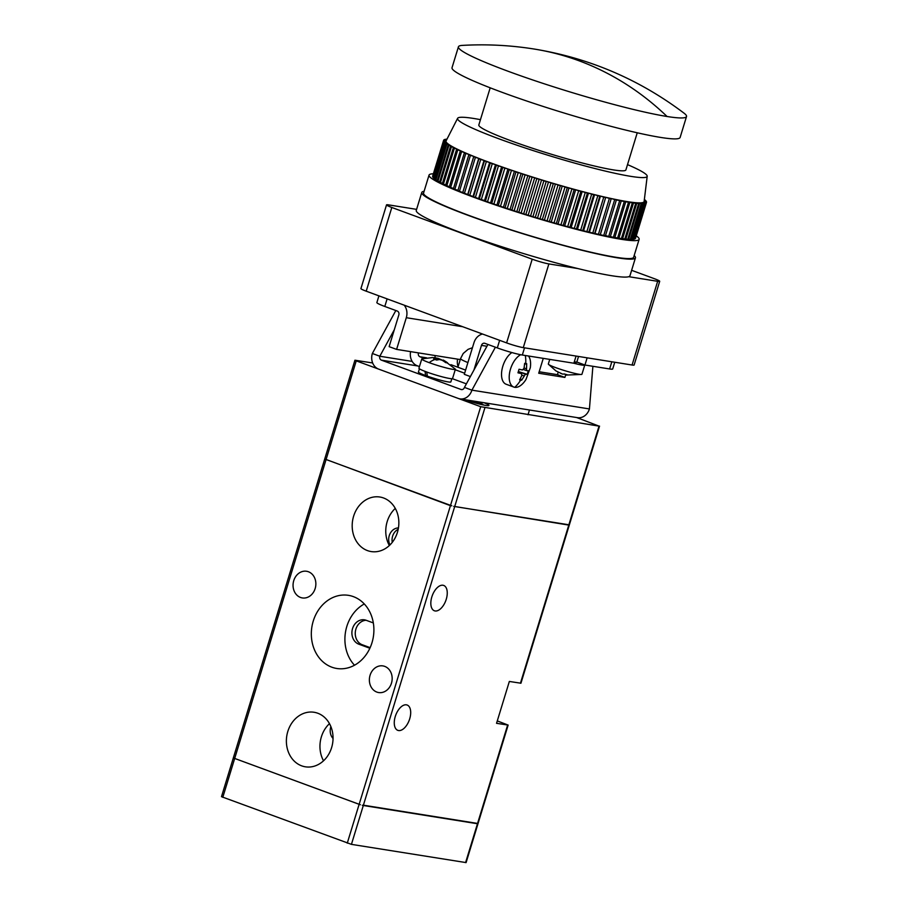 <?xml version="1.0" encoding="UTF-8"?>
<svg xmlns="http://www.w3.org/2000/svg" width="908" height="908" viewBox="0 0 908 908"><rect width="100%" height="100%" fill="white"/><g stroke="black" fill="none" stroke-linecap="round" stroke-linejoin="round"><path stroke-width="1.36" d="M475.906 401.438L481.274 403.572L477.914 403.039L472.546 400.893M476.814 402.471L467.472 400.076M398.555 730.543A13.495 7.207 -69.8 0 1 397.817 730.35A13.495 7.207 -69.8 0 1 395.479 715.856A13.495 7.207 -69.8 0 1 406.409 704.835A13.495 7.207 -69.8 0 1 407.147 705.028A13.495 7.207 -69.8 0 1 409.485 719.511A13.495 7.207 -69.8 0 1 398.555 730.543M435.114 610.959A13.495 7.207 -69.8 0 1 434.376 610.766A13.495 7.207 -69.8 0 1 432.038 596.284A13.495 7.207 -69.8 0 1 442.968 585.251A13.495 7.207 -69.8 0 1 443.706 585.444A13.495 7.207 -69.8 0 1 446.044 599.927A13.495 7.207 -69.8 0 1 435.114 610.959M308.391 571.745A13.495 11.339 99.1 0 1 315.451 587.476A13.495 11.339 99.1 0 1 302.33 597.929A13.495 11.339 99.1 0 1 300.525 597.453A13.495 11.339 99.1 0 1 293.466 581.722A13.495 11.339 99.1 0 1 306.586 571.268A13.495 11.339 99.1 0 1 308.391 571.745M384.697 666.37A13.495 11.339 99.1 0 1 391.757 682.101A13.495 11.339 99.1 0 1 378.636 692.554A13.495 11.339 99.1 0 1 376.831 692.078A13.495 11.339 99.1 0 1 369.783 676.346A13.495 11.339 99.1 0 1 382.892 665.905A13.495 11.339 99.1 0 1 384.697 666.37M353.394 596.635A37.035 31.133 99.1 0 1 372.768 639.8A37.035 31.133 99.1 0 1 336.766 668.481A37.035 31.133 99.1 0 1 331.829 667.187A37.035 31.133 99.1 0 1 312.454 624.023A37.035 31.133 99.1 0 1 348.456 595.342A37.035 31.133 99.1 0 1 353.394 596.635M383.562 497.981A27.615 23.211 99.1 0 1 398.01 530.17A27.615 23.211 99.1 0 1 371.156 551.565A27.615 23.211 99.1 0 1 367.468 550.6A27.615 23.211 99.1 0 1 353.03 518.4A27.615 23.211 99.1 0 1 379.873 497.016A27.615 23.211 99.1 0 1 383.562 497.981M317.755 713.223A27.615 23.211 99.1 0 1 332.203 745.423A27.615 23.211 99.1 0 1 305.349 766.806A27.615 23.211 99.1 0 1 301.66 765.841A27.615 23.211 99.1 0 1 287.223 733.653A27.615 23.211 99.1 0 1 314.066 712.269A27.615 23.211 99.1 0 1 317.755 713.223M462.49 398.93A18.83 1.668 17 0 0 485.859 405.445A18.83 1.668 17 0 0 488.924 405.456A18.83 1.668 17 0 0 484.055 402.732M576.637 417.532L599.03 426.124L480.707 406.705L450.538 505.359L451.798 505.779L450.447 505.654L325.166 459.142L326.086 459.516L356.242 360.862L354.926 360.215L372.655 362.962M354.926 360.215L221.484 796.679L351.43 844.361L466.099 862.6L508.139 725.083L496.551 723.313L509.343 681.454L520.942 683.225L599.541 426.124M233.765 758.101L360.397 804.738L233.765 758.101L359.137 804.306L347.265 843.169M497.289 720.918L508.139 725.083M599.03 426.124L568.783 525.085L453.728 506.335L454.715 506.539L484.872 407.885M351.43 844.361L363.314 805.498L362.326 805.283L363.404 805.192L477.563 823.431L465.588 862.6M360.397 804.738L359.137 804.306M364.301 603.956A37.035 31.133 -80.9 0 0 354.506 665.224M395.275 508.401A27.615 23.211 -80.9 0 0 389.339 545.538M329.468 723.642A27.615 23.211 -80.9 0 0 323.532 760.79M362.326 805.283L477.949 823.76M480.707 406.705L356.242 360.862M450.538 505.359L326.086 459.516M373.324 622.922L366.151 620.278A12.553 10.556 -80.9 0 0 364.483 619.835A12.553 10.556 -80.9 0 0 352.281 629.562A12.553 10.556 -80.9 0 0 358.842 644.192L369.874 648.255M398.442 527.923A10.987 9.239 -80.9 0 0 390.031 533.711A10.987 9.239 -80.9 0 0 389.975 544.925M330.875 726.627A10.987 9.239 -80.9 0 0 333.043 738.476M568.873 524.779L454.715 506.539M363.314 805.498L477.472 823.738M366.128 620.266A12.553 10.556 -80.9 0 0 355.437 631.094A12.553 10.556 -80.9 0 0 362.201 644.725L370.146 647.654M398.192 529.307A10.987 9.239 -80.9 0 0 392.267 542.348M479.254 401.96L480.162 403.004M459.981 398.884L577.499 417.669A12.553 10.556 -80.9 0 0 589.428 408.941L471.91 390.156A12.553 10.556 99.1 0 1 459.981 398.884A12.553 10.556 99.1 0 1 458.302 398.453L378.647 369.113A12.553 10.556 99.1 0 1 372.348 353.484L379.816 356.242L412.164 361.407M495.405 347.196L471.91 390.156L464.442 387.41A3.144 2.633 99.1 0 1 461.048 389.487L381.394 360.147A3.144 2.633 99.1 0 1 379.816 356.242L394.31 329.729M592.89 366.287L589.428 408.941M543.268 358.365L538.716 373.245L564.901 377.422L565.786 374.527M395.831 310.525L372.348 353.484M464.442 387.41L487.936 344.45M564.901 377.422L557.433 374.675L558.193 372.189M539.17 371.758L557.433 374.675M426.681 371.917L427.384 376.162A16.946 1.498 17 0 0 448.087 381.905A16.946 1.498 17 0 0 450.856 381.916L451.832 378.715M419.417 368.807L418.44 372.008A16.946 1.498 17 0 0 425.58 375.515L427.316 375.787M425.023 371.304L425.58 375.515M443.558 360.158L455.283 369.045A17.57 1.555 -163 0 1 455.373 369.284A17.57 1.555 -163 0 1 452.502 369.284A17.57 1.555 -163 0 1 429.166 362.644A17.57 1.555 -163 0 1 421.755 359.012A17.57 1.555 -163 0 1 421.959 358.864L432.48 357.57A31.326 26.332 -80.9 0 0 431.868 357.548M436.101 359.84L436.056 358.024L433.627 358.955L436.612 360.056L439.529 359.523L442.026 360.226A31.326 26.332 -80.9 0 1 445.635 362.61L447.644 362.939A31.326 26.332 99.1 0 0 444.046 360.555L443.819 361.293M436.056 358.024A31.326 26.332 -80.9 0 0 432.48 357.57M435.931 358.002A31.326 26.332 99.1 0 1 438.065 358.354L443.149 360.51M455.373 369.284L452.547 378.511A17.57 1.555 -163 0 1 449.687 378.5A17.57 1.555 -163 0 1 430.608 373.358A17.57 1.555 -163 0 1 418.94 368.228L421.755 359.012M584.752 364.948A17.57 1.555 -163 0 1 584.763 365.061A17.57 1.555 -163 0 1 573.867 363.234L522.327 355.017A18.83 1.668 -163 0 1 497.312 347.912L484.872 343.326A3.144 2.633 -80.9 0 0 481.467 345.392L473.919 370.089M482.534 334.031A12.553 10.556 99.1 0 0 473.999 342.645L464.306 374.334L470.378 376.57M426.59 357.843L420.007 356.787A3.144 2.633 99.1 0 1 418.429 352.883L435.216 355.561A3.144 2.633 -80.9 0 0 435.272 357.877M465.611 370.089L450.924 364.675M466.394 383.857L452.309 378.67M419.451 366.56L417.26 365.754A12.553 10.556 99.1 0 1 410.586 351.634M420.007 356.787L424.104 358.297M455.226 369.76L464.646 373.233M614.75 362.247L612.696 368.966A18.83 1.668 -163 0 1 609.62 368.966L584.945 365.027L576.83 362.031M458.097 366.65A12.553 10.556 99.1 0 1 457.598 359.137M587.135 357.831L584.945 365.027M573.867 363.257L576.058 356.061M404.219 305.179A12.553 10.556 99.1 0 1 406.296 317.709L396.603 349.398L389.135 346.652L398.828 314.962A3.144 2.633 99.1 0 0 397.25 311.047L384.799 306.461A18.83 1.668 -163 0 1 376.865 302.568L378.92 295.86M396.603 349.398L418.429 352.883M435.216 355.561L460.265 359.568M528.479 356.004A17.57 9.398 -69.8 0 1 530.295 367.785L525.993 379.442A17.57 9.398 -69.8 0 1 514.779 387.319A17.57 9.398 -69.8 0 1 513.826 387.069A17.57 9.398 -69.8 0 1 510.5 369.079A17.57 9.398 -69.8 0 1 520.67 354.722M526.504 370.6L526.685 363.677L525.732 363.506L524.665 363.348L524.029 368.319L522.475 369.953A31.326 2.769 17 0 1 519.058 369.238L517.957 372.825A31.326 2.769 -163 0 0 521.385 373.54L518.128 372.337L521.385 373.54L521.839 375.492L519.614 379.885L520.659 380.089L521.635 380.202L525.414 374.187A31.326 2.769 -163 0 0 527.242 374.312L528.342 370.725A31.326 2.769 17 0 1 526.504 370.6L523.485 369.499M513.826 387.069L506.142 384.243A17.57 9.398 -69.8 0 1 502.816 366.253A17.57 9.398 -69.8 0 1 511.862 352.565M520.386 378.522L521.635 380.202M527.242 374.312L518.377 371.565M526.685 363.677L524.608 364.233M576.864 362.36L574.106 362.462M549.737 359.398L548.33 364.006A17.57 1.555 17 0 0 548.409 364.244A17.57 1.555 17 0 0 548.773 364.562A17.57 1.555 17 0 0 565.752 370.952A17.57 1.555 17 0 0 581.733 374.436A17.57 1.555 17 0 0 581.937 374.278L584.763 365.061M556.275 371.077L562.381 374.005A31.326 8.024 105.7 0 1 562.256 373.971L560.645 373.347M565.911 374.482L565.763 374.947A31.326 8.024 -74.3 0 0 566.127 375.061A31.326 8.024 -74.3 0 0 567.602 374.902L564.106 373.914A31.326 8.024 105.7 0 1 562.381 374.005M564.742 374.13A31.326 8.024 -74.3 0 0 564.935 374.357L565.888 374.55M508.673 71.471A119.266 10.556 17 0 0 667.062 116.496A119.266 10.556 17 0 0 686.516 116.53A119.266 10.556 17 0 0 684.099 113.216C639.425 79.484 589.462 58.089 534.21 49.043C510.364 45.241 486.382 44.027 462.274 45.4A119.266 10.556 17 0 0 458.426 46.796A119.266 10.556 17 0 0 508.673 71.471M634.17 255.545A111.729 9.886 -163 0 1 635.441 257.827A111.729 9.886 -163 0 1 577.499 249.167A111.729 9.886 -163 0 1 468.834 215.605A111.729 9.886 -163 0 1 421.755 192.496A111.729 9.886 -163 0 1 424.081 191.316M421.755 192.496L416.273 210.429A111.729 9.886 17 0 0 463.352 233.549A111.729 9.886 17 0 0 577.783 268.541A111.729 9.886 17 0 0 628.756 276.69A111.729 9.886 17 0 0 629.959 275.76L635.441 257.827M636.27 235.819A109.845 9.716 -163 0 1 639.13 239.337A109.845 9.716 -163 0 1 582.164 230.825A109.845 9.716 -163 0 1 475.327 197.831A109.845 9.716 -163 0 1 429.041 175.108A109.845 9.716 -163 0 1 433.377 173.791M639.13 239.337L633.648 257.27A109.845 9.716 -163 0 1 576.671 248.758A109.845 9.716 -163 0 1 469.845 215.763A109.845 9.716 -163 0 1 423.559 193.041L429.041 175.108M458.426 46.796L452.025 67.714A119.266 10.556 17 0 0 502.283 92.389A119.266 10.556 17 0 0 618.269 128.221A119.266 10.556 17 0 0 680.126 137.46L686.516 116.53M490.184 87.815L478.834 124.952A76.896 6.799 17 0 0 511.227 140.853A76.896 6.799 17 0 0 586.012 163.951A76.896 6.799 17 0 0 625.896 169.909L637.246 132.784M480.446 119.652A99.142 8.774 17 0 0 457.609 118.312A99.142 8.774 17 0 0 499.332 138.958A99.142 8.774 17 0 0 596.42 168.899A99.142 8.774 17 0 0 647.2 176.277A99.142 8.774 17 0 0 627.519 164.62M647.2 176.277L644.124 201.485A103.569 9.159 -163 0 1 643.885 201.973A103.569 9.159 -163 0 1 643.17 202.416A103.569 9.159 -163 0 1 641.967 202.711A103.569 9.159 -163 0 1 640.299 202.859A103.569 9.159 -163 0 1 638.154 202.847A103.569 9.159 -163 0 1 635.566 202.677A103.569 9.159 -163 0 1 632.535 202.359A103.569 9.159 -163 0 1 629.074 201.894A103.569 9.159 -163 0 1 625.215 201.27A103.569 9.159 -163 0 1 620.959 200.509A103.569 9.159 -163 0 1 616.328 199.601A103.569 9.159 -163 0 1 611.356 198.557A103.569 9.159 -163 0 1 606.056 197.388A103.569 9.159 -163 0 1 600.46 196.083A103.569 9.159 -163 0 1 594.592 194.653A103.569 9.159 -163 0 1 588.486 193.12A103.569 9.159 -163 0 1 582.176 191.474A103.569 9.159 -163 0 1 575.672 189.738A103.569 9.159 -163 0 1 569.021 187.911A103.569 9.159 -163 0 1 562.256 185.992A103.569 9.159 -163 0 1 555.412 184.006A103.569 9.159 -163 0 1 548.511 181.963A103.569 9.159 -163 0 1 541.599 179.875A103.569 9.159 -163 0 1 534.699 177.73A103.569 9.159 -163 0 1 527.854 175.562A103.569 9.159 -163 0 1 521.09 173.371A103.569 9.159 -163 0 1 514.439 171.181A103.569 9.159 -163 0 1 507.935 168.979A103.569 9.159 -163 0 1 501.625 166.788A103.569 9.159 -163 0 1 495.518 164.62A103.569 9.159 -163 0 1 489.65 162.498L490.286 163.009A106.077 9.386 17 0 0 492.272 163.724L495.518 164.62L484.543 200.498L481.308 199.601L492.272 163.724M577.783 268.541L548.875 263.922A12.553 1.112 -163 0 1 532.202 259.189L391.813 207.478A12.553 1.112 -163 0 1 386.524 204.879L360.93 288.585A12.553 1.112 17 0 0 366.219 291.184L506.607 342.895A12.553 1.112 17 0 0 523.28 347.628L632.07 365.016A12.553 1.112 17 0 0 634.113 365.016L659.707 281.31A12.553 1.112 -163 0 1 657.664 281.31L628.756 276.69M386.524 204.879A12.553 1.112 -163 0 1 388.567 204.879L416.59 209.362M631.628 270.312L654.418 278.711A12.553 1.112 -163 0 1 659.707 281.31M495.518 164.62L496.381 165.199L485.417 201.077L484.543 200.498M490.286 163.009L479.322 198.886A106.077 9.386 17 0 0 481.308 199.601M479.322 198.886L475.383 197.433L486.359 161.556L489.65 162.498A103.569 9.159 -163 0 1 484.055 160.41L484.463 160.852A106.077 9.386 17 0 0 486.359 161.556M484.463 160.852L473.499 196.73A106.077 9.386 17 0 0 475.383 197.433M473.499 196.73L469.754 195.311L480.718 159.433L484.055 160.41A103.569 9.159 -163 0 1 478.754 158.367L478.936 158.741A106.077 9.386 17 0 0 480.718 159.433M478.936 158.741L467.961 194.618A106.077 9.386 17 0 0 469.754 195.311M467.961 194.618L464.442 193.245L475.406 157.368L478.754 158.367A103.569 9.159 -163 0 1 473.783 156.392L473.726 156.698A106.077 9.386 17 0 0 475.406 157.368M473.726 156.698L462.751 192.575A106.077 9.386 17 0 0 464.442 193.245M462.751 192.575L459.459 191.248L470.423 155.37L473.783 156.392A103.569 9.159 -163 0 1 469.152 154.496L468.857 154.735A106.077 9.386 17 0 0 470.423 155.37M468.857 154.735L457.893 190.601A106.077 9.386 17 0 0 459.459 191.248M457.984 190.305L454.84 189.329L465.815 153.452L469.152 154.496A103.569 9.159 -163 0 1 464.896 152.68L464.374 152.839A106.077 9.386 17 0 0 465.815 153.452M464.374 152.839L453.398 188.716A106.077 9.386 17 0 0 454.84 189.329M453.501 188.421L450.618 187.502L461.582 151.625L464.896 152.68A103.569 9.159 -163 0 1 461.026 150.955L460.277 151.046A106.077 9.386 17 0 0 461.582 151.625M460.277 151.046L449.301 186.912A106.077 9.386 17 0 0 450.618 187.502M449.403 186.617L446.793 185.765L457.757 149.888L461.026 150.955A103.569 9.159 -163 0 1 457.575 149.321L456.588 149.343A106.077 9.386 17 0 0 457.757 149.888M456.588 149.343L445.624 185.209A106.077 9.386 17 0 0 446.793 185.765M445.714 184.903L443.388 184.131L454.363 148.254L457.575 149.321A103.569 9.159 -163 0 1 454.545 147.811L453.342 147.743A106.077 9.386 17 0 0 454.363 148.254M453.342 147.743L442.366 183.62A106.077 9.386 17 0 0 443.388 184.131M442.468 183.303L440.437 182.61L451.401 146.744L454.545 147.811A103.569 9.159 -163 0 1 451.946 146.404L450.527 146.267A106.077 9.386 17 0 0 451.401 146.744M450.527 146.267L439.563 182.145A106.077 9.386 17 0 0 440.437 182.61M439.665 181.816L437.94 181.214L448.904 145.337L451.946 146.404A103.569 9.159 -163 0 1 449.812 145.121L448.189 144.905A106.077 9.386 17 0 0 448.904 145.337M448.189 144.905L437.213 180.783A106.077 9.386 17 0 0 437.94 181.214M437.316 180.442L435.908 179.943L446.872 144.066L449.812 145.121A103.569 9.159 -163 0 1 448.143 143.963L446.305 143.68A106.077 9.386 17 0 0 446.872 144.066M446.305 143.68L435.341 179.557A106.077 9.386 17 0 0 435.908 179.943M435.443 179.205L434.353 178.808L445.317 142.931L448.143 143.963A103.569 9.159 -163 0 1 446.94 142.942L444.92 142.59A106.077 9.386 17 0 0 445.317 142.931M444.92 142.59L433.945 178.456A106.077 9.386 17 0 0 434.353 178.808M434.058 178.093L433.286 177.809L444.25 141.932L446.94 142.942A103.569 9.159 -163 0 1 446.214 142.057L444.012 141.637A106.077 9.386 17 0 0 444.25 141.932M444.012 141.637L433.048 177.503A106.077 9.386 17 0 0 433.286 177.809M433.161 177.117L443.683 141.069L446.214 142.057A103.569 9.159 -163 0 1 445.976 141.319L443.603 140.819A106.077 9.386 17 0 0 443.683 141.069M443.603 140.819L432.628 176.697A106.077 9.386 17 0 0 432.707 176.947M432.753 176.288L443.603 140.365L445.976 141.319A103.569 9.159 -163 0 1 446.066 140.933L457.609 118.312M635.452 238.407A106.077 9.386 17 0 0 635.532 238.237A106.077 9.386 17 0 0 635.532 238.202L646.485 202.393A106.077 9.386 -163 0 1 646.428 202.529L635.248 238.361M634.885 238.906A106.077 9.386 17 0 0 635.123 238.759L646.087 202.881A106.077 9.386 -163 0 1 645.849 203.04L634.34 238.781M633.818 239.269A106.077 9.386 17 0 0 634.215 239.167L645.191 203.29A106.077 9.386 -163 0 1 644.782 203.392L633.818 239.269L632.933 239.054M632.263 239.462A106.077 9.386 17 0 0 632.831 239.417L643.795 203.54A106.077 9.386 -163 0 1 643.227 203.585L632.263 239.462L631.06 239.167M630.231 239.508A106.077 9.386 17 0 0 630.958 239.508L641.922 203.63A106.077 9.386 -163 0 1 641.196 203.63L630.231 239.508L628.711 239.11M627.734 239.383A106.077 9.386 17 0 0 628.608 239.44L639.572 203.562A106.077 9.386 -163 0 1 638.699 203.517L627.734 239.383L625.896 238.895M624.783 239.11A106.077 9.386 17 0 0 625.805 239.224L636.769 203.347A106.077 9.386 -163 0 1 635.748 203.233L624.783 239.11L622.65 238.532M621.378 238.679A106.077 9.386 17 0 0 622.548 238.838L633.512 202.972A106.077 9.386 -163 0 1 632.354 202.813L621.378 238.679L618.961 237.998M617.553 238.1A106.077 9.386 17 0 0 618.87 238.305L629.834 202.439A106.077 9.386 -163 0 1 628.529 202.223L617.553 238.1L614.864 237.328M613.331 237.374A106.077 9.386 17 0 0 614.773 237.624L625.737 201.758A106.077 9.386 -163 0 1 624.295 201.497L613.331 237.374L610.369 236.5M608.712 236.489A106.077 9.386 17 0 0 610.278 236.795L621.242 200.918A106.077 9.386 -163 0 1 619.687 200.611L608.712 236.489L605.511 235.524M603.741 235.467A106.077 9.386 17 0 0 605.42 235.819L616.384 199.942A106.077 9.386 -163 0 1 614.705 199.59L603.741 235.467L600.211 234.707L611.175 198.829A106.077 9.386 -163 0 1 609.381 198.432L598.417 234.309A106.077 9.386 17 0 0 600.211 234.707M598.417 234.309L594.672 233.458L605.647 197.581A106.077 9.386 -163 0 1 603.752 197.138L592.788 233.016A106.077 9.386 17 0 0 594.672 233.458M592.788 233.016L588.849 232.085L599.813 196.207A106.077 9.386 -163 0 1 597.839 195.719L586.874 231.597A106.077 9.386 17 0 0 588.849 232.085M586.874 231.597L582.754 230.587L593.73 194.709A106.077 9.386 -163 0 1 591.664 194.187L580.7 230.064A106.077 9.386 17 0 0 582.754 230.587M580.7 230.064L576.432 228.975L587.397 193.098A106.077 9.386 -163 0 1 585.263 192.541L574.299 228.419A106.077 9.386 17 0 0 576.432 228.975M574.299 228.419L569.895 227.25L580.859 191.384A106.077 9.386 -163 0 1 578.668 190.793L567.693 226.671A106.077 9.386 17 0 0 569.895 227.25M567.693 226.671L563.176 225.434L574.151 189.568A106.077 9.386 -163 0 1 571.904 188.943L560.94 224.821A106.077 9.386 17 0 0 563.176 225.434M560.94 224.821L556.332 223.538L567.296 187.661A106.077 9.386 -163 0 1 565.014 187.014L554.039 222.891A106.077 9.386 17 0 0 556.332 223.538M554.039 222.891L549.363 221.552L560.338 185.675A106.077 9.386 -163 0 1 558.023 185.005L547.059 220.882A106.077 9.386 17 0 0 549.363 221.552M547.059 220.882L542.326 219.498L553.301 183.62A106.077 9.386 -163 0 1 550.974 182.928L539.999 218.805A106.077 9.386 17 0 0 542.326 219.498M539.999 218.805L535.255 217.387L546.219 181.509A106.077 9.386 -163 0 1 543.892 180.806L532.917 216.672A106.077 9.386 17 0 0 535.255 217.387M532.917 216.672L528.172 215.219L539.148 179.353A106.077 9.386 -163 0 1 536.81 178.626L525.846 214.504A106.077 9.386 17 0 0 528.172 215.219M525.846 214.504L521.124 213.017L532.088 177.151A106.077 9.386 -163 0 1 529.773 176.413L518.808 212.29A106.077 9.386 17 0 0 521.124 213.017M518.808 212.29L514.132 210.792L525.096 174.915A106.077 9.386 -163 0 1 522.815 174.177L511.851 210.054A106.077 9.386 17 0 0 514.132 210.792M511.851 210.054L507.243 208.545L518.207 172.668A106.077 9.386 -163 0 1 515.96 171.93L504.996 207.796A106.077 9.386 17 0 0 507.243 208.545M504.996 207.796L500.478 206.286L511.442 170.42A106.077 9.386 -163 0 1 509.252 169.671L498.288 205.548A106.077 9.386 17 0 0 500.478 206.286M498.288 205.548L493.884 204.039L504.848 168.162A106.077 9.386 -163 0 1 502.714 167.424L491.75 203.301A106.077 9.386 17 0 0 493.884 204.039M491.75 203.301L487.483 201.803L498.447 165.937A106.077 9.386 -163 0 1 496.381 165.199M485.417 201.077A106.077 9.386 17 0 0 487.483 201.803M498.447 165.937L501.625 166.788L490.649 202.666M478.686 198.364L489.65 162.498M501.625 166.788L502.714 167.424M504.848 168.162L507.935 168.979L496.971 204.856M473.091 196.276L484.055 160.41M507.935 168.979L509.252 169.671M511.442 170.42L514.439 171.181L503.475 207.047M467.79 194.244L478.754 158.367M514.439 171.181L515.96 171.93M518.207 172.668L521.09 173.371L510.114 209.249M462.819 192.269L473.783 156.392M521.09 173.371L522.815 174.177M525.096 174.915L527.854 175.562L516.879 211.439M527.854 175.562L529.773 176.413M532.088 177.151L534.699 177.73L523.734 213.607M534.699 177.73L536.81 178.626M539.148 179.353L541.599 179.875L530.635 215.741M541.599 179.875L543.892 180.806M546.219 181.509L548.511 181.963L537.547 217.841M548.511 181.963L550.974 182.928M553.301 183.62L555.412 184.006L544.448 219.884M555.412 184.006L558.023 185.005M560.338 185.675L562.256 185.992L551.292 221.87M562.256 185.992L565.014 187.014M567.296 187.661L569.021 187.911L558.057 223.777M569.021 187.911L571.904 188.943M574.151 189.568L575.672 189.738L564.708 225.615M575.672 189.738L578.668 190.793M580.859 191.384L582.176 191.474L571.2 227.352M582.176 191.474L585.263 192.541M587.397 193.098L588.486 193.12L577.522 228.998M588.486 193.12L591.664 194.187M593.73 194.709L594.592 194.653L583.628 230.53M594.592 194.653L597.839 195.719M443.887 140.207L443.683 140.161A106.077 9.386 17 0 0 443.603 140.331A106.077 9.386 17 0 0 443.603 140.365L432.639 176.209M599.813 196.207L600.46 196.083L589.496 231.96M600.46 196.083L603.752 197.138M446.452 140.161L444.25 139.65A106.077 9.386 17 0 0 444.012 139.809M605.647 197.581L595.08 233.254M444.795 139.775L446.498 140.082M606.056 197.388L609.381 198.432M446.725 139.639L445.317 139.299A106.077 9.386 17 0 0 444.92 139.401M611.175 198.829L600.381 234.434M446.203 139.514L446.849 139.389M611.356 198.557L614.705 199.59M446.986 139.128L446.872 139.106A106.077 9.386 17 0 0 446.305 139.151M616.384 199.942L619.687 200.611M621.242 200.918L624.295 201.497M625.737 201.758L628.529 202.223M629.834 202.439L632.354 202.813M633.512 202.972L635.748 203.233M636.769 203.347L638.699 203.517M639.572 203.562L638.154 202.847L641.196 203.63M641.922 203.63L640.299 202.859L643.227 203.585M643.795 203.54L641.967 202.711L644.782 203.392M645.191 203.29L643.17 202.416L645.849 203.04M646.087 202.881L643.885 201.973L646.428 202.529M644.215 200.759L646.428 201.621A106.077 9.386 -163 0 1 646.507 201.871L644.135 201.383L646.507 202.325A106.077 9.386 -163 0 1 646.496 202.359L635.532 238.237M644.226 200.702L645.974 201.44M644.283 200.169L645.849 200.759A106.077 9.386 -163 0 1 646.087 201.054M644.317 199.953L645.077 200.475M644.351 199.601L644.782 199.76A106.077 9.386 -163 0 1 645.191 200.101M467.904 362.564A26.048 2.304 -163 0 1 460.572 358.569L457.916 367.252M222.801 797.337L234.684 758.475M234.775 758.169L325.995 459.811M359.239 804.011L450.447 505.654M454.613 506.834L363.404 805.192M477.563 823.431L507.629 725.083M520.432 683.225L568.783 525.085M358.842 644.192L362.201 644.725M461.888 389.611L461.048 389.487M381.394 360.147L417.816 365.969M429.166 362.644A31.383 16.775 -69.8 0 1 435.114 359.454M437.633 359.784L438.065 358.354M486.938 346.266L481.467 345.392M499.638 340.318L497.312 347.912M611.822 361.781L609.62 368.966M524.518 347.832L522.327 355.017M384.799 306.461L387.126 298.88M462.705 326.721L406.296 317.709M525.323 355.493A31.383 26.377 99.1 0 1 525.732 363.506M520.659 380.089A31.383 26.377 99.1 0 1 514.779 387.319M523.848 375.821L521.964 375.118M518.366 371.588L525.414 374.187M526.345 370.543L523.496 369.488M524.109 367.933L526.05 368.648M574.31 361.781A9.103 0.806 17 0 0 576.841 361.986L576.83 362.371M667.062 116.496A334.689 281.321 -80.9 0 0 534.21 49.043M506.607 342.895L532.202 259.189M391.813 207.478L366.219 291.184M657.664 281.31L632.07 365.016M548.875 263.922L523.28 347.628M472.444 347.719L468.108 349.33L463.228 353.462L460.572 358.569M479.39 401.994L483.737 405.059M443.047 360.816L443.274 360.079M436.373 359.954L436.873 358.342M529.477 409.996L528.013 414.774M578.532 356.458L576.841 361.986M581.733 374.436L566.127 375.061M548.409 364.244L555.923 370.895"/></g></svg>
